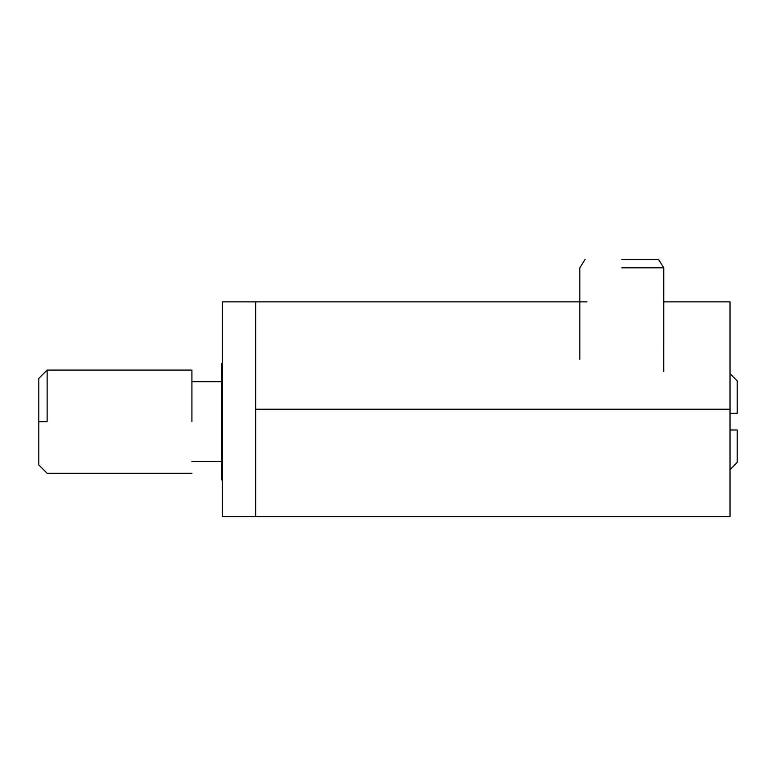 <?xml version="1.0" encoding="UTF-8"?>
<svg xmlns="http://www.w3.org/2000/svg" width="776" height="776" viewBox="0 0 776 776"><rect width="100%" height="100%" fill="white"/><g stroke="black" fill="none" stroke-linecap="round" stroke-linejoin="round"><path stroke-width="1.16" d="M621.799 267.817L663.771 267.817L621.799 267.817M621.799 259.436L658.523 259.436L621.799 259.436M222.411 479.927L221.868 479.927L221.868 363.42L222.411 363.42M38.8 421.678L38.8 378.407L38.8 464.94L38.8 421.678L47.123 421.678L47.123 370.084L47.123 421.678M191.914 421.678L191.914 370.084L191.914 421.678M730.022 429.991L737.2 429.991L737.2 462.438L730.022 469.742M737.2 380.909L730.022 373.605L737.2 380.909L737.2 413.356L730.022 413.356M255.702 301.874L255.702 516.564L222.411 516.564L222.411 301.874L586.889 301.874M255.702 516.564L730.022 516.564M730.022 409.224L730.022 301.874L730.022 516.564L730.022 409.224L255.702 409.224M579.837 359.288L579.837 267.817L585.085 259.436M658.523 259.436L663.771 267.817L663.761 371.432M38.8 378.407L47.123 370.084L191.914 370.084M221.868 461.613L191.914 461.613M191.914 473.263L47.123 473.263L38.8 464.94M191.914 381.734L221.868 381.734M730.022 301.874L663.761 301.874"/></g></svg>
